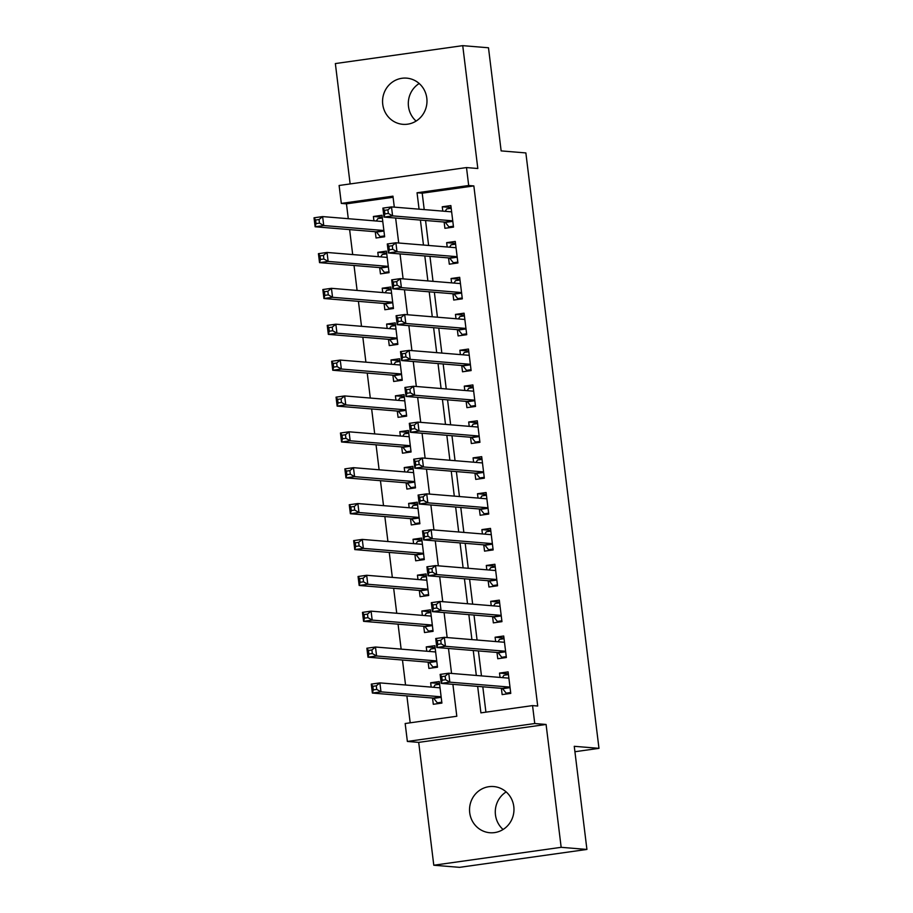 <?xml version="1.0" encoding="UTF-8"?>
<svg xmlns="http://www.w3.org/2000/svg" width="913" height="913" viewBox="0 0 913 913"><rect width="100%" height="100%" fill="white"/><g stroke="black" fill="none" stroke-linecap="round" stroke-linejoin="round"><path stroke-width="1.37" d="M416.1 121.075A23.167 22.209 94.7 0 1 408.488 106.456A23.167 22.209 94.7 0 1 419.193 83.517M382.741 104.333A23.167 22.209 -85.3 0 0 402.873 124.328A23.167 22.209 -85.3 0 0 426.805 98.136A23.167 22.209 -85.3 0 0 406.673 78.141A23.167 22.209 -85.3 0 0 382.741 104.333M503.086 829.483A23.167 22.209 94.7 0 1 495.462 814.864A23.167 22.209 94.7 0 1 506.167 791.925M469.716 812.741A23.167 22.209 -85.3 0 0 489.847 832.736A23.167 22.209 -85.3 0 0 513.791 806.544A23.167 22.209 -85.3 0 0 493.648 786.55A23.167 22.209 -85.3 0 0 469.716 812.741M393.092 197.288L346.461 203.839L341.314 203.416L339.111 185.487L466.497 167.57L468.689 185.499L417.047 192.769L419.067 209.18M574.916 751.73L598.974 748.34L525.865 152.928L501.146 150.896L488.489 47.773L462.731 45.65L335.356 63.568L350.136 183.935M598.974 748.34L574.254 746.309L586.922 849.432L459.536 867.35L433.789 865.227L561.164 847.321L546.088 724.466L534.756 723.53L407.369 741.447L405.167 723.518L456.808 716.249L452.894 684.339M546.088 724.466L418.702 742.383L433.789 865.227M418.702 742.383L407.369 741.447M346.461 203.839L348.287 218.698M349.622 229.608L352.692 254.567M354.027 265.478L357.097 290.437M358.432 301.347L361.502 326.306M362.838 337.217L365.908 362.176M367.243 373.086L370.301 398.045M371.648 408.956L374.707 433.915M376.053 444.814L379.112 469.784M380.459 480.683L383.517 505.654M384.852 516.553L387.922 541.523M389.258 552.422L392.328 577.393M393.663 588.292L396.733 613.262M398.068 624.161L401.138 649.132M402.473 660.031L405.543 684.99M406.878 695.9L410.188 722.811M586.922 849.432L561.164 847.321M444.129 222.03L444.905 228.307L453.51 227.097L450.862 205.573L442.257 206.783L442.794 211.131M448.534 257.9L449.31 264.177L457.915 262.967L455.267 241.443L446.662 242.653L447.199 247.001M452.939 293.769L453.704 300.046L462.32 298.836L459.673 277.312L451.068 278.522L451.604 282.87M457.345 329.639L458.109 335.916L466.726 334.706L464.078 313.182L455.473 314.392L456.009 318.728M461.75 365.508L462.514 371.785L471.119 370.575L468.483 349.051L459.878 350.261L460.403 354.598M466.155 401.378L466.92 407.655L475.525 406.445L472.888 384.921L464.283 386.131L464.808 390.467M470.56 437.247L471.325 443.524L479.93 442.314L477.294 420.79L468.689 422L469.214 426.337M474.954 473.117L475.73 479.393L484.335 478.184L481.699 456.66L473.082 457.87L473.619 462.206M479.359 508.986L480.135 515.263L488.74 514.053L486.104 492.529L477.488 493.739L478.024 498.076M483.764 544.856L484.541 551.132L493.146 549.923L490.498 528.399L481.893 529.608L482.429 533.945M488.17 580.725L488.946 587.002L497.551 585.792L494.903 564.268L486.298 565.478L486.834 569.815M492.575 616.595L493.351 622.871L501.956 621.65L499.308 600.138L490.703 601.347L491.24 605.684M496.98 652.453L497.756 658.73L506.361 657.52L503.714 636.007L495.108 637.217L495.645 641.554M439.507 683.495L430.662 682.764L431.187 687.101M432.534 698.011L433.298 704.288L441.903 703.078L439.267 681.555L430.662 682.764M435.102 647.625L426.257 646.895L426.782 651.231M428.129 662.142L428.893 668.419L437.498 667.209L434.862 645.685L426.257 646.895M430.696 611.756L421.852 611.025L422.377 615.362M423.723 626.272L424.488 632.549L433.093 631.34L430.457 609.816L421.852 611.025M426.291 575.886L417.446 575.156L417.983 579.504M419.318 590.403L420.083 596.68L428.699 595.47L426.051 573.946L417.446 575.156M421.886 540.017L413.041 539.286L413.578 543.634M414.913 554.533L415.677 560.81L424.294 559.601L421.646 538.077L413.041 539.286M417.481 504.147L408.636 503.417L409.172 507.765M410.508 518.664L411.284 524.941L419.889 523.731L417.241 502.207L408.636 503.417M413.075 468.278L404.231 467.559L404.767 471.895M406.102 482.794L406.878 489.071L415.483 487.862L412.836 466.338L404.231 467.559M408.67 432.408L399.826 431.689L400.362 436.026M401.697 446.925L402.473 453.202L411.078 451.992L408.431 430.48L399.826 431.689M404.265 396.539L395.42 395.82L395.957 400.156M397.292 411.055L398.068 417.332L406.673 416.123L404.025 394.61L395.42 395.82M399.86 360.669L391.015 359.95L391.551 364.287M392.887 375.186L393.663 381.474L402.268 380.253L399.632 358.741L391.015 359.95M395.466 324.811L386.61 324.081L387.146 328.418M388.493 339.328L389.258 345.605L397.863 344.395L395.226 322.871L386.61 324.081M391.061 288.942L382.216 288.211L382.741 292.548M384.088 303.458L384.852 309.735L393.457 308.526L390.821 287.002L382.216 288.211M386.656 253.072L377.811 252.342L378.336 256.679M379.682 267.589L380.447 273.866L389.052 272.656L386.416 251.132L377.811 252.342M375.277 231.719L376.042 237.996L384.647 236.787L382.011 215.263L373.406 216.472L373.931 220.809M477.659 686.371L480.911 712.859L532.553 705.601L537.7 706.023L473.847 185.921L422.205 193.191L424.214 209.602M425.561 220.501L428.619 245.471M429.955 256.37L433.024 281.341M434.36 292.24L437.43 317.21M438.765 328.109L441.835 353.08M443.17 363.979L446.24 388.938M447.575 399.848L450.645 424.807M451.981 435.718L455.051 460.677M456.386 471.587L459.444 496.546M460.791 507.457L463.85 532.416M465.196 543.326L468.255 568.285M469.602 579.196L472.66 604.155M474.007 615.065L477.065 640.024M478.401 650.935L481.471 675.894M482.806 686.804L485.921 712.163M501.385 688.322L502.15 694.599L510.766 693.389L508.119 671.877L499.514 673.086L500.05 677.423M466.497 167.57L477.819 168.506L462.731 45.65M473.847 185.921L468.689 185.499M532.553 705.601L534.756 723.53M394.302 207.137L392.955 196.158L341.314 203.416M451.558 673.429L448.488 648.47M447.153 637.559L444.083 612.6M442.748 601.69L439.678 576.731M438.343 565.832L435.273 540.861M433.937 529.962L430.879 504.992M429.532 494.093L426.474 469.122M425.127 458.223L422.068 433.253M420.722 422.354L417.663 397.383M416.328 386.484L413.258 361.514M411.923 350.615L408.853 325.656M407.518 314.745L404.448 289.786M403.112 278.876L400.042 253.917M398.707 243.006L395.637 218.047M420.402 220.079L423.472 245.049M424.807 255.948L427.877 280.919M429.213 291.818L432.283 316.777M433.618 327.687L436.688 352.646M438.023 363.557L441.093 388.516M442.428 399.426L445.487 424.385M446.834 435.296L449.892 460.255M451.239 471.165L454.297 496.124M455.644 507.035L458.703 531.994M460.049 542.904L463.108 567.863M464.443 578.774L467.513 603.733M468.848 614.643L471.918 639.602M473.254 650.501L476.324 675.472M422.205 193.191L417.047 192.769M508.358 673.805L499.514 673.086M382.25 217.203L373.406 216.472M503.953 637.936L495.108 637.217M499.548 602.078L490.703 601.347M495.143 566.208L486.298 565.478M490.738 530.339L481.893 529.608M486.332 494.469L477.488 493.739M481.927 458.6L473.082 457.87M477.533 422.73L468.689 422M473.128 386.861L464.283 386.131M468.723 350.991L459.878 350.261M464.318 315.122L455.473 314.392M459.912 279.252L451.068 278.522M455.507 243.383L446.662 242.653M451.102 207.513L442.257 206.783M510.116 693.481L506.156 693.161L510.652 692.522M502.447 677.617L503.953 675.221L508.45 674.593M506.156 693.161L502.629 688.687A3.618 1.016 82 0 0 502.207 688.391L441.241 683.38L440.134 674.41L448.74 673.201L508.895 678.154M445.156 676.145L448.74 673.201L449.847 682.171L441.241 683.38L442.154 680.219L445.59 679.729L445.156 676.145L441.709 676.624L442.154 680.219M509.99 687.112L449.847 682.171L445.59 679.729M440.134 674.41L441.709 676.624M439.598 684.271L435.102 684.91L433.595 687.306M441.801 702.211L437.304 702.839L441.264 703.17M440.032 687.831L379.888 682.89L380.995 691.849L372.378 693.058L433.355 698.08A3.618 1.016 -98 0 1 433.766 698.365L437.304 702.839M373.291 689.897L372.378 693.058L371.283 684.099L379.888 682.89L376.293 685.823L372.858 686.314L373.291 689.897L376.738 689.418L376.293 685.823M376.738 689.418L380.995 691.849L441.139 696.802M372.858 686.314L371.283 684.099M505.711 657.611L501.751 657.292L506.247 656.652M498.042 641.748L499.548 639.351L504.044 638.723M501.751 657.292L498.224 652.818A3.618 1.016 82 0 0 497.802 652.521L436.836 647.511L435.729 638.541L444.334 637.331L504.49 642.284M440.751 640.275L444.334 637.331L445.441 646.301L436.836 647.511L437.749 644.35L441.184 643.859L440.751 640.275L437.304 640.755L437.749 644.35M505.585 651.243L445.441 646.301L441.184 643.859M435.729 638.541L437.304 640.755M501.305 621.742L497.345 621.422L501.842 620.783M493.648 605.878L495.143 603.482L499.639 602.854M497.345 621.422L493.819 616.948A3.618 1.016 82 0 0 493.397 616.652L432.431 611.642L431.324 602.671L439.94 601.462L500.084 606.415M436.346 604.406L439.94 601.462L441.036 610.432L432.431 611.642L433.344 608.48L436.791 607.99L436.346 604.406L432.899 604.897L433.344 608.48M501.18 615.373L441.036 610.432L436.791 607.99M431.324 602.671L432.899 604.897M496.912 585.872L492.94 585.553L497.448 584.913M489.242 570.009L490.738 567.612L495.245 566.984M492.94 585.553L489.414 581.079A3.618 1.016 82 0 0 488.991 580.794L428.026 575.772L426.919 566.802L435.535 565.592L495.679 570.545M431.94 568.537L435.535 565.592L436.631 574.562L428.026 575.772L428.939 572.611L432.385 572.12L431.94 568.537L428.494 569.027L428.939 572.611M496.775 579.515L436.631 574.562L432.385 572.12M426.919 566.802L428.494 569.027M492.506 550.014L488.535 549.683L493.043 549.055M484.837 534.139L486.344 531.743L490.84 531.115M488.535 549.683L485.008 545.209A3.618 1.016 82 0 0 484.586 544.924L423.621 539.903L422.525 530.932L431.13 529.723L491.274 534.676M427.535 532.667L431.13 529.723L432.226 538.693L423.621 539.903L424.534 536.741L427.98 536.262L427.535 532.667L424.089 533.158L424.534 536.741M492.369 543.646L432.226 538.693L427.98 536.262M422.525 530.932L424.089 533.158M435.193 648.401L430.696 649.04L429.19 651.437M437.395 666.342L432.899 666.969L436.859 667.3M435.627 651.962L375.483 647.02L376.59 655.979L367.973 657.189L428.95 662.21A3.618 1.016 -98 0 1 429.361 662.496L432.899 666.969M368.886 654.028L367.973 657.189L366.878 648.23L375.483 647.02L371.888 649.965L368.453 650.444L368.886 654.028L372.333 653.548L371.888 649.965M372.333 653.548L376.59 655.979L436.734 660.932M368.453 650.444L366.878 648.23M430.788 612.532L426.291 613.171L424.785 615.567M432.99 630.472L428.494 631.1L432.454 631.431M431.221 616.092L371.077 611.151L372.184 620.11L363.579 621.331L424.545 626.341A3.618 1.016 -98 0 1 424.956 626.626L428.494 631.1M364.492 618.158L363.579 621.331L362.472 612.361L371.077 611.151L367.494 614.095L364.047 614.575L364.492 618.158L367.928 617.679L367.494 614.095M367.928 617.679L372.184 620.11L432.328 625.063M364.047 614.575L362.472 612.361M426.382 576.674L421.886 577.301L420.379 579.698M428.585 594.603L424.089 595.23L428.049 595.561M426.828 580.223L366.672 575.281L367.779 584.252L359.174 585.461L420.14 590.471A3.618 1.016 -98 0 1 420.562 590.768L424.089 595.23M360.087 582.289L359.174 585.461L358.067 576.491L366.672 575.281L363.089 578.226L359.642 578.705L360.087 582.289L363.522 581.809L363.089 578.226M363.522 581.809L367.779 584.252L427.923 589.193M359.642 578.705L358.067 576.491M421.977 540.804L417.481 541.432L415.974 543.828M424.18 558.733L419.683 559.361L423.643 559.692M422.422 544.353L362.267 539.412L363.374 548.382L354.769 549.592L415.735 554.602A3.618 1.016 -98 0 1 416.157 554.899L419.683 559.361M355.682 546.419L354.769 549.592L353.662 540.622L362.267 539.412L358.683 542.356L355.237 542.836L355.682 546.419L359.117 545.94L358.683 542.356M359.117 545.94L363.374 548.382L423.518 553.324M355.237 542.836L353.662 540.622M488.101 514.145L484.141 513.814L488.638 513.186M480.432 498.281L481.938 495.885L486.435 495.245M484.141 513.814L480.603 509.34A3.618 1.016 82 0 0 480.192 509.055L419.215 504.033L418.12 495.063L426.725 493.853L486.869 498.806M423.13 496.798L426.725 493.853L427.82 502.823L419.215 504.033L420.128 500.872L423.575 500.392L423.13 496.798L419.695 497.288L420.128 500.872M487.976 507.776L427.82 502.823L423.575 500.392M418.12 495.063L419.695 497.288M417.572 504.935L413.075 505.562L411.58 507.959M419.775 522.864L415.278 523.503L419.238 523.822M418.017 508.484L357.873 503.542L358.969 512.513L350.364 513.722L411.329 518.732A3.618 1.016 -98 0 1 411.752 519.029L415.278 523.503M351.277 510.561L350.364 513.722L349.257 504.752L357.873 503.542L354.278 506.487L350.832 506.966L351.277 510.561L354.712 510.07L354.278 506.487M354.712 510.07L358.969 512.513L419.113 517.454M350.832 506.966L349.257 504.752M483.696 478.275L479.736 477.944L484.232 477.316M476.027 462.412L477.533 460.015L482.03 459.376M479.736 477.944L476.198 473.47A3.618 1.016 82 0 0 475.787 473.185L414.81 468.164L413.715 459.205L422.32 457.984L482.463 462.937M418.725 460.928L422.32 457.984L423.415 466.954L414.81 468.164L415.723 465.002L419.17 464.523L418.725 460.928L415.289 461.419L415.723 465.002M483.57 471.907L423.415 466.954L419.17 464.523M413.715 459.205L415.289 461.419M413.178 469.065L408.67 469.693L407.175 472.089M415.369 486.994L410.873 487.633L414.844 487.953M413.612 472.626L353.468 467.673L354.564 476.643L345.959 477.853L406.924 482.863A3.618 1.016 -98 0 1 407.346 483.16L410.873 487.633M346.872 474.692L345.959 477.853L344.852 468.883L353.468 467.673L349.873 470.617L346.426 471.097L346.872 474.692L350.318 474.201L349.873 470.617M350.318 474.201L354.564 476.643L414.707 481.585M346.426 471.097L344.852 468.883M479.291 442.406L475.331 442.075L479.827 441.447M471.622 426.542L473.128 424.146L477.625 423.506M475.331 442.075L471.793 437.601A3.618 1.016 82 0 0 471.382 437.316L410.405 432.294L409.309 423.335L417.914 422.126L478.058 427.067M414.319 425.059L417.914 422.126L419.01 431.084L410.405 432.294L411.318 429.133L414.764 428.654L414.319 425.059L410.884 425.549L411.318 429.133M479.165 436.037L419.01 431.084L414.764 428.654M409.309 423.335L410.884 425.549M408.773 433.196L404.276 433.823L402.77 436.22M410.976 451.125L406.468 451.764L410.439 452.083M409.207 436.756L349.063 431.803L350.158 440.774L341.553 441.983L402.519 446.993A3.618 1.016 -98 0 1 402.941 447.29L406.468 451.764M342.466 438.822L341.553 441.983L340.458 433.013L349.063 431.803L345.468 434.748L342.021 435.227L342.466 438.822L345.913 438.331L345.468 434.748M345.913 438.331L350.158 440.774L410.302 445.715M342.021 435.227L340.458 433.013M474.886 406.536L470.925 406.205L475.422 405.577M467.216 390.673L468.723 388.276L473.219 387.637M470.925 406.205L467.388 401.731A3.618 1.016 82 0 0 466.977 401.446L406 396.425L404.904 387.466L413.509 386.256L473.653 391.198M409.914 389.189L413.509 386.256L414.616 395.215L406 396.425L406.913 393.263L410.359 392.784L409.914 389.189L406.479 389.68L406.913 393.263M474.76 400.168L414.616 395.215L410.359 392.784M404.904 387.466L406.479 389.68M404.368 397.326L399.871 397.954L398.365 400.351M406.57 415.255L402.074 415.894L406.034 416.214M404.801 400.887L344.658 395.934L345.753 404.904L337.148 406.114L398.125 411.124A3.618 1.016 -98 0 1 398.536 411.421L402.074 415.894M338.061 402.953L337.148 406.114L336.052 397.144L344.658 395.934L341.063 398.878L337.627 399.358L338.061 402.953L341.508 402.462L341.063 398.878M341.508 402.462L345.753 404.904L405.897 409.846M337.627 399.358L336.052 397.144M470.48 370.667L466.52 370.336L471.017 369.708M462.811 354.803L464.318 352.407L468.814 351.767M466.52 370.336L462.982 365.862A3.618 1.016 82 0 0 462.571 365.577L401.606 360.555L400.499 351.596L409.104 350.387L469.248 355.328M405.52 353.331L409.104 350.387L410.211 359.345L401.606 360.555L402.519 357.394L405.954 356.915L405.52 353.331L402.074 353.81L402.519 357.394M470.355 364.298L410.211 359.345L405.954 356.915M400.499 351.596L402.074 353.81M399.962 361.457L395.466 362.084L393.96 364.481M402.165 379.386L397.669 380.025L401.629 380.344M400.396 365.017L340.252 360.064L341.348 369.035L332.743 370.244L393.72 375.254A3.618 1.016 -98 0 1 394.131 375.551L397.669 380.025M333.656 367.083L332.743 370.244L331.647 361.274L340.252 360.064L336.657 363.009L333.222 363.488L333.656 367.083L337.102 366.592L336.657 363.009M337.102 366.592L341.348 369.035L401.503 373.976M333.222 363.488L331.647 361.274M466.075 334.797L462.115 334.466L466.611 333.838M458.406 318.934L459.912 316.537L464.409 315.898M462.115 334.466L458.588 329.992A3.618 1.016 82 0 0 458.166 329.707L397.201 324.697L396.094 315.727L404.699 314.517L464.854 319.459M401.115 317.462L404.699 314.517L405.806 323.476L397.201 324.697L398.114 321.524L401.549 321.045L401.115 317.462L397.669 317.941L398.114 321.524M465.95 328.429L405.806 323.476L401.549 321.045M396.094 315.727L397.669 317.941M395.557 325.587L391.061 326.215L389.554 328.612M397.76 343.516L393.263 344.155L397.223 344.475M395.991 329.148L335.847 324.195L336.943 333.165L328.338 334.375L389.315 339.385A3.618 1.016 -98 0 1 389.725 339.682L393.263 344.155M329.251 331.214L328.338 334.375L327.242 325.405L335.847 324.195L332.252 327.139L328.817 327.63L329.251 331.214L332.697 330.723L332.252 327.139M332.697 330.723L336.943 333.165L397.098 338.107M328.817 327.63L327.242 325.405M461.67 298.928L457.71 298.597L462.206 297.969M454.001 283.064L455.507 280.668L460.004 280.029M457.71 298.597L454.183 294.134A3.618 1.016 82 0 0 453.761 293.838L392.795 288.828L391.688 279.857L400.293 278.648L460.449 283.589M396.71 281.592L400.293 278.648L401.4 287.618L392.795 288.828L393.708 285.655L397.144 285.176L396.71 281.592L393.263 282.071L393.708 285.655M461.544 292.559L401.4 287.618L397.144 285.176M391.688 279.857L393.263 282.071M391.152 289.718L386.656 290.345L385.149 292.742M393.355 307.647L388.858 308.286L392.818 308.605M391.586 293.278L331.442 288.325L332.549 297.296L323.932 298.505L384.909 303.527A3.618 1.016 -98 0 1 385.32 303.812L388.858 308.286M324.845 295.344L323.932 298.505L322.837 289.535L331.442 288.325L327.847 291.27L324.412 291.761L324.845 295.344L328.292 294.853L327.847 291.27M328.292 294.853L332.549 297.296L392.693 302.249M324.412 291.761L322.837 289.535M457.265 263.058L453.305 262.727L457.801 262.099M449.607 247.195L451.102 244.798L455.598 244.17M453.305 262.727L449.778 258.265A3.618 1.016 82 0 0 449.356 257.968L388.39 252.958L387.283 243.988L395.9 242.778L456.044 247.72M392.305 245.723L395.9 242.778L396.995 251.748L388.39 252.958L389.303 249.785L392.738 249.306L392.305 245.723L388.858 246.202L389.303 249.785M457.139 256.69L396.995 251.748L392.738 249.306M387.283 243.988L388.858 246.202M386.747 253.848L382.25 254.487L380.744 256.873M388.949 271.789L384.453 272.416L388.413 272.747M387.18 257.409L327.037 252.456L328.144 261.426L319.527 262.636L380.504 267.657A3.618 1.016 -98 0 1 380.915 267.943L384.453 272.416M320.44 259.475L319.527 262.636L318.432 253.666L327.037 252.456L323.453 255.4L320.007 255.891L320.44 259.475L323.887 258.995L323.453 255.4M323.887 258.995L328.144 261.426L388.287 266.379M320.007 255.891L318.432 253.666M452.871 227.189L448.899 226.869L453.396 226.23M445.202 211.325L446.697 208.929L451.205 208.301M448.899 226.869L445.373 222.395A3.618 1.016 82 0 0 444.951 222.099L383.985 217.089L382.878 208.118L391.494 206.909L451.638 211.85M387.899 209.853L391.494 206.909L392.59 215.879L383.985 217.089L384.898 213.927L388.345 213.437L387.899 209.853L384.453 210.332L384.898 213.927M452.734 220.82L392.59 215.879L388.345 213.437M382.878 208.118L384.453 210.332M382.342 217.979L377.845 218.618L376.339 221.014M384.544 235.919L380.048 236.547L384.008 236.878M382.775 221.539L322.631 216.586L323.738 225.557L315.133 226.766L376.099 231.788A3.618 1.016 -98 0 1 376.51 232.073L380.048 236.547M316.046 223.605L315.133 226.766L314.026 217.796L322.631 216.586L319.048 219.531L315.601 220.022L316.046 223.605L319.482 223.126L319.048 219.531M319.482 223.126L323.738 225.557L383.882 230.51M315.601 220.022L314.026 217.796M510.059 687.637L502.629 688.687M510.013 687.295L502.207 688.391M433.355 698.08L441.162 696.984M433.766 698.365L441.196 697.327M505.654 651.768L498.224 652.818M505.608 651.426L497.802 652.521M501.248 615.898L493.819 616.948M501.203 615.556L493.397 616.652M496.843 580.029L489.414 581.079M496.798 579.687L488.991 580.794M492.438 544.171L485.008 545.209M492.392 543.817L484.586 544.924M428.95 662.21L436.756 661.115M429.361 662.496L436.791 661.457M424.545 626.341L432.351 625.245M424.956 626.626L432.397 625.588M420.14 590.471L427.946 589.376M420.562 590.768L427.992 589.718M415.735 554.602L423.541 553.506M416.157 554.899L423.586 553.849M488.033 508.301L480.603 509.34M487.987 507.948L480.192 509.055M411.329 518.732L419.135 517.637M411.752 519.029L419.181 517.979M483.628 472.432L476.198 473.47M483.593 472.089L475.787 473.185M406.924 482.863L414.73 481.767M407.346 483.16L414.776 482.11M479.222 436.562L471.793 437.601M479.188 436.22L471.382 437.316M402.519 446.993L410.325 445.898M402.941 447.29L410.371 446.24M474.817 400.693L467.388 401.731M474.783 400.351L466.977 401.446M398.125 411.124L405.92 410.028M398.536 411.421L405.965 410.371M470.423 364.823L462.982 365.862M470.378 364.481L462.571 365.577M393.72 375.254L401.526 374.159M394.131 375.551L401.56 374.501M466.018 328.954L458.588 329.992M465.972 328.612L458.166 329.707M389.315 339.385L397.121 338.289M389.725 339.682L397.155 338.632M461.613 293.084L454.183 294.134M461.567 292.742L453.761 293.838M384.909 303.527L392.716 302.42M385.32 303.812L392.75 302.762M457.208 257.215L449.778 258.265M457.162 256.873L449.356 257.968M380.504 267.657L388.31 266.55M380.915 267.943L388.356 266.904M452.802 221.345L445.373 222.395M452.757 221.003L444.951 222.099M376.099 231.788L383.905 230.681M376.51 232.073L383.951 231.035"/></g></svg>
